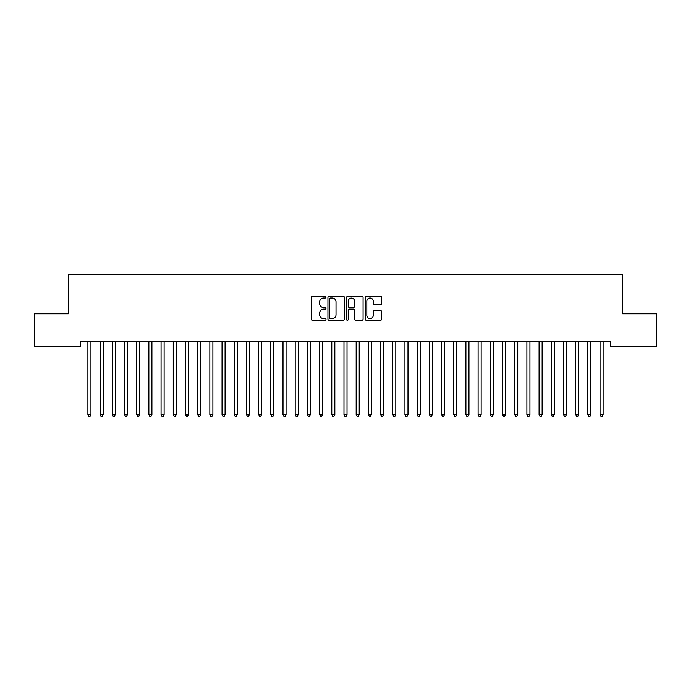 <?xml version="1.0" encoding="UTF-8"?>
<svg xmlns="http://www.w3.org/2000/svg" width="691" height="691" viewBox="0 0 691 691"><rect width="100%" height="100%" fill="white"/><g stroke="black" fill="none" stroke-linecap="round" stroke-linejoin="round"><path stroke-width="1.04" d="M325.988 297.165A0.838 0.838 0 0 0 325.15 296.327L312.436 296.327A1.201 1.201 0 0 0 311.235 297.527L311.235 319.069A1.201 1.201 0 0 0 312.436 320.261L325.15 320.261A0.838 0.838 0 0 0 325.988 319.423A0.838 0.838 0 0 0 325.15 318.586L323.509 318.586A3.826 3.826 0 0 1 319.674 314.759L319.674 312.963A3.826 3.826 0 0 1 323.509 309.136L325.15 309.136A0.838 0.838 0 0 0 325.988 308.298A0.838 0.838 0 0 0 325.15 307.46L323.509 307.46A3.826 3.826 0 0 1 319.674 303.625L319.674 301.829A3.826 3.826 0 0 1 323.509 298.002L325.15 298.002A0.838 0.838 0 0 0 325.988 297.165M380.482 304.766A1.201 1.201 0 0 0 381.674 303.565L381.674 297.527A1.201 1.201 0 0 0 380.482 296.327L366.36 296.327A1.201 1.201 0 0 0 365.159 297.527L365.159 319.069A1.201 1.201 0 0 0 366.36 320.261L380.482 320.261A1.201 1.201 0 0 0 381.674 319.069L381.674 311.771A1.201 1.201 0 0 0 380.482 310.57L374.436 310.57A1.201 1.201 0 0 0 373.235 311.771L373.235 315.39A3.205 3.205 0 0 1 370.039 318.586A3.205 3.205 0 0 1 366.835 315.39L366.835 301.207A3.205 3.205 0 0 1 370.039 298.002A3.205 3.205 0 0 1 373.235 301.207L373.235 303.565A1.201 1.201 0 0 0 374.436 304.766L380.482 304.766M610.481 341.829L80.519 341.829L80.519 346.709L34.55 346.709L34.55 313.783L68.331 313.783L68.331 274.759L622.669 274.759L622.669 313.783L656.45 313.783L656.45 346.709L610.481 346.709L610.481 341.829M344.455 297.527A1.201 1.201 0 0 0 343.254 296.327L329.132 296.327A1.201 1.201 0 0 0 327.931 297.527L327.931 319.069A1.201 1.201 0 0 0 329.132 320.261L343.254 320.261A1.201 1.201 0 0 0 344.455 319.069L344.455 297.527M347.746 296.327L361.868 296.327A1.201 1.201 0 0 1 363.069 297.527L363.069 319.069A1.201 1.201 0 0 1 361.868 320.261L355.822 320.261A1.201 1.201 0 0 1 354.63 319.069L354.63 310.328A1.201 1.201 0 0 0 353.429 309.136L349.421 309.136A1.201 1.201 0 0 0 348.221 310.328L348.221 319.423A0.838 0.838 0 0 1 347.383 320.261A0.838 0.838 0 0 1 346.545 319.423L346.545 297.527A1.201 1.201 0 0 1 347.746 296.327M330.445 298.002A0.838 0.838 0 0 0 329.607 298.84L329.607 317.748A0.838 0.838 0 0 0 330.445 318.586L332.181 318.586A3.826 3.826 0 0 0 336.016 314.759L336.016 301.829A3.826 3.826 0 0 0 332.181 298.002L330.445 298.002M354.63 301.267A3.205 3.205 0 0 0 351.425 298.063A3.205 3.205 0 0 0 348.221 301.267L348.221 306.26A1.201 1.201 0 0 0 349.421 307.46L353.429 307.46A1.201 1.201 0 0 0 354.63 306.26L354.63 301.267M87.74 341.829L87.809 342.01A1.218 1.218 -179.3 0 1 87.895 342.46L87.895 414.652L90.944 414.652L90.944 342.46A1.218 1.218 -179.3 0 1 91.039 342.01L91.108 341.829M90.944 414.652L90.037 416.241L88.811 416.241L87.895 414.652M99.936 341.829L100.005 342.01A1.218 1.218 -179.3 0 1 100.091 342.46L100.091 414.652L103.14 414.652L103.14 342.46A1.218 1.218 -179.3 0 1 103.227 342.01L103.304 341.829M103.14 414.652L102.225 416.241L101.007 416.241L100.091 414.652M112.123 341.829L112.201 342.01A1.218 1.218 -179.3 0 1 112.288 342.46L112.288 414.652L115.337 414.652L115.337 342.46A1.218 1.218 -179.3 0 1 115.423 342.01L115.492 341.829M115.337 414.652L114.421 416.241L113.203 416.241L112.288 414.652M124.32 341.829L124.397 342.01A1.218 1.218 -179.3 0 1 124.484 342.46L124.484 414.652L127.533 414.652L127.533 342.46A1.218 1.218 -179.3 0 1 127.619 342.01L127.688 341.829M127.533 414.652L126.617 416.241L125.399 416.241L124.484 414.652M136.516 341.829L136.585 342.01A1.218 1.218 -179.3 0 1 136.68 342.46L136.68 414.652L139.72 414.652L139.72 342.46A1.218 1.218 -179.3 0 1 139.815 342.01L139.884 341.829M139.72 414.652L138.813 416.241L137.587 416.241L136.68 414.652M148.712 341.829L148.781 342.01A1.218 1.218 -179.3 0 1 148.867 342.46L148.867 414.652L151.916 414.652L151.916 342.46A1.218 1.218 -179.3 0 1 152.003 342.01L152.08 341.829M151.916 414.652L151.001 416.241L149.783 416.241L148.867 414.652M160.908 341.829L160.977 342.01A1.218 1.218 -179.3 0 1 161.063 342.46L161.063 414.652L164.113 414.652L164.113 342.46A1.218 1.218 -179.3 0 1 164.199 342.01L164.277 341.829M164.113 414.652L163.197 416.241L161.979 416.241L161.063 414.652M173.096 341.829L173.173 342.01A1.218 1.218 -179.3 0 1 173.26 342.46L173.26 414.652L176.309 414.652L176.309 342.46A1.218 1.218 -179.3 0 1 176.395 342.01L176.464 341.829M176.309 414.652L175.393 416.241L174.175 416.241L173.26 414.652M185.292 341.829L185.361 342.01A1.218 1.218 -179.3 0 1 185.456 342.46L185.456 414.652L188.505 414.652L188.505 342.46A1.218 1.218 -179.3 0 1 188.591 342.01L188.66 341.829M188.505 414.652L187.589 416.241L186.363 416.241L185.456 414.652M197.488 341.829L197.557 342.01A1.218 1.218 -179.3 0 1 197.643 342.46L197.643 414.652L200.692 414.652L200.692 342.46A1.218 1.218 -179.3 0 1 200.787 342.01L200.856 341.829M200.692 414.652L199.777 416.241L198.559 416.241L197.643 414.652M209.684 341.829L209.753 342.01A1.218 1.218 -179.3 0 1 209.839 342.46L209.839 414.652L212.888 414.652L212.888 342.46A1.218 1.218 -179.3 0 1 212.975 342.01L213.053 341.829M212.888 414.652L211.973 416.241L210.755 416.241L209.839 414.652M221.871 341.829L221.949 342.01A1.218 1.218 -179.3 0 1 222.036 342.46L222.036 414.652L225.085 414.652L225.085 342.46A1.218 1.218 -179.3 0 1 225.171 342.01L225.24 341.829M225.085 414.652L224.169 416.241L222.951 416.241L222.036 414.652M234.068 341.829L234.137 342.01A1.218 1.218 -179.3 0 1 234.232 342.46L234.232 414.652L237.281 414.652L237.281 342.46A1.218 1.218 -179.3 0 1 237.367 342.01L237.436 341.829M237.281 414.652L236.365 416.241L235.147 416.241L234.232 414.652M246.264 341.829L246.333 342.01A1.218 1.218 -179.3 0 1 246.419 342.46L246.419 414.652L249.468 414.652L249.468 342.46A1.218 1.218 -179.3 0 1 249.563 342.01L249.632 341.829M249.468 414.652L248.553 416.241L247.335 416.241L246.419 414.652M258.46 341.829L258.529 342.01A1.218 1.218 -179.3 0 1 258.615 342.46L258.615 414.652L261.664 414.652L261.664 342.46A1.218 1.218 -179.3 0 1 261.751 342.01L261.829 341.829M261.664 414.652L260.749 416.241L259.531 416.241L258.615 414.652M270.647 341.829L270.725 342.01A1.218 1.218 -179.3 0 1 270.812 342.46L270.812 414.652L273.861 414.652L273.861 342.46A1.218 1.218 -179.3 0 1 273.947 342.01L274.016 341.829M273.861 414.652L272.945 416.241L271.727 416.241L270.812 414.652M282.844 341.829L282.913 342.01A1.218 1.218 -179.3 0 1 283.008 342.46L283.008 414.652L286.057 414.652L286.057 342.46A1.218 1.218 -179.3 0 1 286.143 342.01L286.212 341.829M286.057 414.652L285.141 416.241L283.923 416.241L283.008 414.652M295.04 341.829L295.109 342.01A1.218 1.218 -179.3 0 1 295.195 342.46L295.195 414.652L298.244 414.652L298.244 342.46A1.218 1.218 -179.3 0 1 298.339 342.01L298.408 341.829M298.244 414.652L297.337 416.241L296.111 416.241L295.195 414.652M307.236 341.829L307.305 342.01A1.218 1.218 -179.3 0 1 307.391 342.46L307.391 414.652L310.44 414.652L310.44 342.46A1.218 1.218 -179.3 0 1 310.527 342.01L310.605 341.829M310.44 414.652L309.525 416.241L308.307 416.241L307.391 414.652M319.423 341.829L319.501 342.01A1.218 1.218 -179.3 0 1 319.588 342.46L319.588 414.652L322.637 414.652L322.637 342.46A1.218 1.218 -179.3 0 1 322.723 342.01L322.792 341.829M322.637 414.652L321.721 416.241L320.503 416.241L319.588 414.652M331.62 341.829L331.697 342.01A1.218 1.218 -179.3 0 1 331.784 342.46L331.784 414.652L334.833 414.652L334.833 342.46A1.218 1.218 -179.3 0 1 334.919 342.01L334.988 341.829M334.833 414.652L333.917 416.241L332.699 416.241L331.784 414.652M343.816 341.829L343.885 342.01A1.218 1.218 -179.3 0 1 343.98 342.46L343.98 414.652L347.02 414.652L347.02 342.46A1.218 1.218 -179.3 0 1 347.115 342.01L347.184 341.829M347.02 414.652L346.113 416.241L344.887 416.241L343.98 414.652M356.012 341.829L356.081 342.01A1.218 1.218 -179.3 0 1 356.167 342.46L356.167 414.652L359.216 414.652L359.216 342.46A1.218 1.218 -179.3 0 1 359.303 342.01L359.38 341.829M359.216 414.652L358.301 416.241L357.083 416.241L356.167 414.652M368.208 341.829L368.277 342.01A1.218 1.218 -179.3 0 1 368.363 342.46L368.363 414.652L371.413 414.652L371.413 342.46A1.218 1.218 -179.3 0 1 371.499 342.01L371.577 341.829M371.413 414.652L370.497 416.241L369.279 416.241L368.363 414.652M380.395 341.829L380.473 342.01A1.218 1.218 -179.3 0 1 380.56 342.46L380.56 414.652L383.609 414.652L383.609 342.46A1.218 1.218 -179.3 0 1 383.695 342.01L383.764 341.829M383.609 414.652L382.693 416.241L381.475 416.241L380.56 414.652M392.592 341.829L392.661 342.01A1.218 1.218 -179.3 0 1 392.756 342.46L392.756 414.652L395.805 414.652L395.805 342.46A1.218 1.218 -179.3 0 1 395.891 342.01L395.96 341.829M395.805 414.652L394.889 416.241L393.663 416.241L392.756 414.652M404.788 341.829L404.857 342.01A1.218 1.218 -179.3 0 1 404.943 342.46L404.943 414.652L407.992 414.652L407.992 342.46A1.218 1.218 -179.3 0 1 408.087 342.01L408.156 341.829M407.992 414.652L407.077 416.241L405.859 416.241L404.943 414.652M416.984 341.829L417.053 342.01A1.218 1.218 -179.3 0 1 417.139 342.46L417.139 414.652L420.188 414.652L420.188 342.46A1.218 1.218 -179.3 0 1 420.275 342.01L420.353 341.829M420.188 414.652L419.273 416.241L418.055 416.241L417.139 414.652M429.171 341.829L429.249 342.01A1.218 1.218 -179.3 0 1 429.336 342.46L429.336 414.652L432.385 414.652L432.385 342.46A1.218 1.218 -179.3 0 1 432.471 342.01L432.54 341.829M432.385 414.652L431.469 416.241L430.251 416.241L429.336 414.652M441.368 341.829L441.437 342.01A1.218 1.218 -179.3 0 1 441.532 342.46L441.532 414.652L444.581 414.652L444.581 342.46A1.218 1.218 -179.3 0 1 444.667 342.01L444.736 341.829M444.581 414.652L443.665 416.241L442.447 416.241L441.532 414.652M453.564 341.829L453.633 342.01A1.218 1.218 -179.3 0 1 453.719 342.46L453.719 414.652L456.768 414.652L456.768 342.46A1.218 1.218 -179.3 0 1 456.863 342.01L456.932 341.829M456.768 414.652L455.853 416.241L454.635 416.241L453.719 414.652M465.76 341.829L465.829 342.01A1.218 1.218 -179.3 0 1 465.915 342.46L465.915 414.652L468.964 414.652L468.964 342.46A1.218 1.218 -179.3 0 1 469.051 342.01L469.129 341.829M468.964 414.652L468.049 416.241L466.831 416.241L465.915 414.652M477.947 341.829L478.025 342.01A1.218 1.218 -179.3 0 1 478.112 342.46L478.112 414.652L481.161 414.652L481.161 342.46A1.218 1.218 -179.3 0 1 481.247 342.01L481.316 341.829M481.161 414.652L480.245 416.241L479.027 416.241L478.112 414.652M490.144 341.829L490.213 342.01A1.218 1.218 -179.3 0 1 490.308 342.46L490.308 414.652L493.357 414.652L493.357 342.46A1.218 1.218 -179.3 0 1 493.443 342.01L493.512 341.829M493.357 414.652L492.441 416.241L491.223 416.241L490.308 414.652M502.34 341.829L502.409 342.01A1.218 1.218 -179.3 0 1 502.495 342.46L502.495 414.652L505.544 414.652L505.544 342.46A1.218 1.218 -179.3 0 1 505.639 342.01L505.708 341.829M505.544 414.652L504.637 416.241L503.411 416.241L502.495 414.652M514.536 341.829L514.605 342.01A1.218 1.218 -179.3 0 1 514.691 342.46L514.691 414.652L517.74 414.652L517.74 342.46A1.218 1.218 -179.3 0 1 517.827 342.01L517.904 341.829M517.74 414.652L516.825 416.241L515.607 416.241L514.691 414.652M526.723 341.829L526.801 342.01A1.218 1.218 -179.3 0 1 526.888 342.46L526.888 414.652L529.937 414.652L529.937 342.46A1.218 1.218 -179.3 0 1 530.023 342.01L530.092 341.829M529.937 414.652L529.021 416.241L527.803 416.241L526.888 414.652M538.92 341.829L538.997 342.01A1.218 1.218 -179.3 0 1 539.084 342.46L539.084 414.652L542.133 414.652L542.133 342.46A1.218 1.218 -179.3 0 1 542.219 342.01L542.288 341.829M542.133 414.652L541.217 416.241L539.999 416.241L539.084 414.652M551.116 341.829L551.185 342.01A1.218 1.218 -179.3 0 1 551.28 342.46L551.28 414.652L554.32 414.652L554.32 342.46A1.218 1.218 -179.3 0 1 554.415 342.01L554.484 341.829M554.32 414.652L553.413 416.241L552.187 416.241L551.28 414.652M563.312 341.829L563.381 342.01A1.218 1.218 -179.3 0 1 563.467 342.46L563.467 414.652L566.516 414.652L566.516 342.46A1.218 1.218 -179.3 0 1 566.603 342.01L566.68 341.829M566.516 414.652L565.601 416.241L564.383 416.241L563.467 414.652M575.508 341.829L575.577 342.01A1.218 1.218 -179.3 0 1 575.663 342.46L575.663 414.652L578.712 414.652L578.712 342.46A1.218 1.218 -179.3 0 1 578.799 342.01L578.877 341.829M578.712 414.652L577.797 416.241L576.579 416.241L575.663 414.652M587.696 341.829L587.773 342.01A1.218 1.218 -179.3 0 1 587.86 342.46L587.86 414.652L590.909 414.652L590.909 342.46A1.218 1.218 -179.3 0 1 590.995 342.01L591.064 341.829M590.909 414.652L589.993 416.241L588.775 416.241L587.86 414.652M599.892 341.829L599.961 342.01A1.218 1.218 -179.3 0 1 600.056 342.46L600.056 414.652L603.105 414.652L603.105 342.46A1.218 1.218 -179.3 0 1 603.191 342.01L603.26 341.829M603.105 414.652L602.189 416.241L600.963 416.241L600.056 414.652"/></g></svg>
